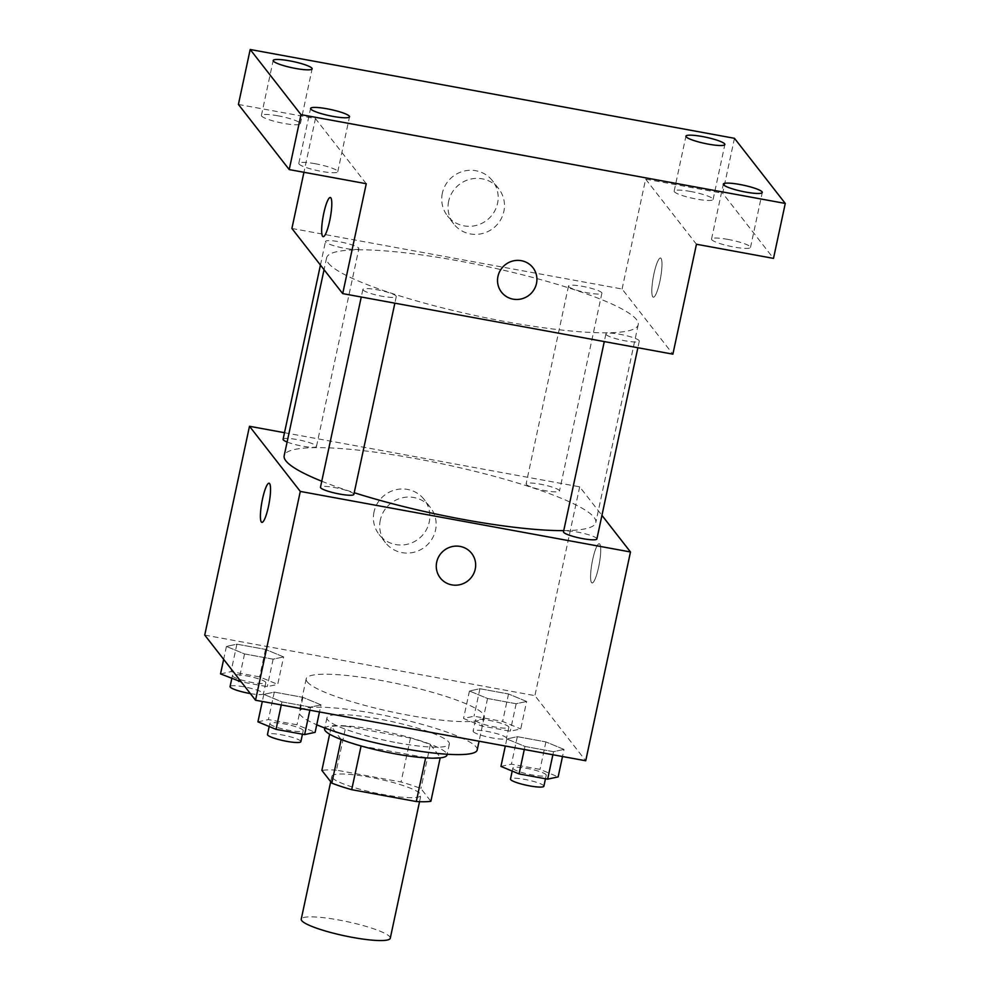<?xml version="1.0" encoding="UTF-8"?>
<svg xmlns="http://www.w3.org/2000/svg" width="990" height="990" viewBox="0 0 990 990"><rect width="100%" height="100%" fill="white"/><g stroke="black" fill="none" stroke-linecap="round" stroke-linejoin="round"><path stroke-width="0.74" stroke-dasharray="4.95 3.71" d="M390.27 938.248A45.528 7.202 12.1 0 0 347.255 921.665A45.528 7.202 12.1 0 0 301.232 919.166M332.355 777.769A45.528 7.202 12.1 0 0 379.022 793.732A45.528 7.202 12.1 0 0 420.899 795.391A45.528 7.202 12.1 0 0 377.883 778.808A45.528 7.202 12.1 0 0 331.86 776.296A45.528 7.202 12.1 0 0 332.355 777.769M425.65 757.882L425.712 757.573A61.145 9.665 12.1 0 0 440.303 757.338L430.353 744.591A61.145 9.665 12.1 0 0 410.466 738.033L345.881 726.19L336.464 770.146L401.049 781.989A61.145 9.665 12.1 0 1 420.936 788.547L430.873 801.294M336.464 770.146A61.145 9.665 12.1 0 0 321.874 770.393M425.712 757.573L361.078 745.977M341.166 739.493L331.304 726.437L329.633 734.196M341.241 739.171A61.145 9.665 12.1 0 0 361.127 745.73M345.881 726.19A61.145 9.665 12.1 0 0 331.304 726.437M324.584 728.764A62.605 9.9 -167.9 0 1 387.87 732.204A62.605 9.9 -167.9 0 1 447.01 755.011M397.473 742.834A62.605 9.9 12.1 0 0 449.373 744.022A62.605 9.9 12.1 0 0 390.233 721.215A62.605 9.9 12.1 0 0 326.947 717.775A62.605 9.9 12.1 0 0 327.616 719.792A62.605 9.9 12.1 0 0 397.473 742.834M410.466 738.033L401.049 781.989M430.353 744.591L420.936 788.547M477.192 749.987A91.055 14.392 12.1 0 0 391.174 716.822A91.055 14.392 12.1 0 0 299.116 711.81A91.055 14.392 12.1 0 0 300.106 714.743A91.055 14.392 12.1 0 0 316.738 724.779M307.172 681.776A91.055 14.392 12.1 0 0 400.517 713.716A91.055 14.392 12.1 0 0 484.259 717.008A91.055 14.392 12.1 0 0 398.24 683.855A91.055 14.392 12.1 0 0 306.182 678.843A91.055 14.392 12.1 0 0 307.172 681.776M564.028 749.418L553.534 751.682L524.947 746.448L506.831 738.936L517.325 736.671L545.911 741.918L564.028 749.418L553.534 751.682L524.947 746.448L506.831 738.936L517.325 736.671L545.911 741.918L564.028 749.418L562.506 756.509M526.63 701.477L516.149 703.741L487.55 698.495L469.446 690.995L479.927 688.731L508.526 693.978L526.63 701.477L516.149 703.741L487.55 698.495L469.446 690.995L479.927 688.731L508.526 693.978L526.63 701.477L520.74 728.949L510.258 731.214L481.66 725.979L463.555 718.468L474.037 716.203L502.635 721.45L520.74 728.949M204.732 635.085L534.909 695.636L585.721 760.765M321.007 704.855L310.514 707.12L281.927 701.873L263.81 694.374L274.304 692.109L302.903 697.356L321.007 704.855L310.514 707.12L281.927 701.873L263.81 694.374L274.304 692.109L302.903 697.356L321.007 704.855L319.485 711.946M283.61 656.915L273.129 659.179L244.53 653.932L226.425 646.433L236.907 644.168L265.506 649.415L283.61 656.915L273.129 659.179L244.53 653.932L226.425 646.433L236.907 644.168L265.506 649.415L283.61 656.915L277.72 684.387L267.238 686.652L241.226 681.887M321.762 481.227A159.353 25.195 12.1 0 0 354.222 492.723M563.755 530.628A159.353 25.195 12.1 0 0 595.794 522.534A159.353 25.195 12.1 0 0 445.265 464.496A159.353 25.195 12.1 0 0 284.18 455.722M284.501 432.704L579.682 486.832L601.945 515.369M526.284 484.407A17.078 2.698 12.1 0 0 543.795 490.397A17.078 2.698 12.1 0 0 559.499 491.015A17.078 2.698 12.1 0 0 543.361 484.791A17.078 2.698 12.1 0 0 526.111 483.863A17.078 2.698 12.1 0 0 526.284 484.407M596.883 538.956A17.078 2.698 12.1 0 0 580.759 532.744A17.078 2.698 12.1 0 0 563.496 531.803M353.863 494.394A17.078 2.698 12.1 0 0 337.739 488.181A17.078 2.698 12.1 0 0 320.475 487.241M283.091 439.288A17.078 2.698 -167.9 0 1 298.794 439.907A17.078 2.698 -167.9 0 1 316.293 445.896A17.078 2.698 -167.9 0 1 316.478 446.453A17.078 2.698 -167.9 0 1 305.316 446.626A17.078 2.698 -167.9 0 1 287.112 442.023M579.682 486.832L534.909 695.636M374.022 511.941A28.549 27.695 142 0 0 379.121 534.55A28.549 27.695 142 0 0 418.659 538.845A28.549 27.695 142 0 0 424.141 499.443A28.549 27.695 142 0 0 395.505 489.827A28.549 27.695 142 0 0 374.022 511.941M591.537 582.59A19.924 3.651 -79.6 0 0 592.07 582.949A19.924 3.651 -79.6 0 0 599.247 564.015A19.924 3.651 -79.6 0 0 599.247 543.77A19.924 3.651 -79.6 0 0 592.366 561.12A19.924 3.651 -79.6 0 0 591.537 582.59A19.924 3.651 -79.6 0 0 592.057 582.949A19.924 3.651 -79.6 0 0 599.235 564.015A19.924 3.651 -79.6 0 0 599.247 543.757A19.924 3.651 -79.6 0 0 592.366 561.12A19.924 3.651 -79.6 0 0 591.525 582.59M269.057 483.219L269.07 483.219A19.924 3.651 100.4 0 1 269.602 483.578A19.924 3.651 100.4 0 1 268.76 505.049A19.924 3.651 100.4 0 1 261.88 522.398L261.88 522.398M380.321 520.01A28.549 27.695 142 0 0 385.419 542.631A28.549 27.695 142 0 0 424.957 546.913A28.549 27.695 142 0 0 430.44 507.524A28.549 27.695 142 0 0 401.804 497.908A28.549 27.695 142 0 0 380.321 520.01M440.253 577.9L440.253 577.9A19.924 19.33 -38 0 1 451.7 546.69A19.924 19.33 -38 0 1 471.673 553.398L471.673 553.398M328.309 263.055A159.353 25.195 12.1 0 0 491.646 318.953A159.353 25.195 12.1 0 0 638.204 324.72A159.353 25.195 12.1 0 0 487.674 266.681A159.353 25.195 12.1 0 0 326.576 257.907A159.353 25.195 12.1 0 0 328.309 263.055M358.702 248.094A17.078 2.698 -167.9 0 1 358.887 248.638A17.078 2.698 -167.9 0 1 341.624 247.698A17.078 2.698 -167.9 0 1 325.487 241.486A17.078 2.698 -167.9 0 1 341.191 242.105A17.078 2.698 -167.9 0 1 358.702 248.094M606.09 334.533A17.078 2.698 12.1 0 0 623.589 340.523A17.078 2.698 12.1 0 0 639.293 341.142A17.078 2.698 12.1 0 0 623.168 334.929A17.078 2.698 12.1 0 0 605.905 333.989A17.078 2.698 12.1 0 0 606.09 334.533M363.07 289.971A17.078 2.698 12.1 0 0 380.568 295.961A17.078 2.698 12.1 0 0 396.272 296.579A17.078 2.698 12.1 0 0 380.148 290.367A17.078 2.698 12.1 0 0 362.885 289.427A17.078 2.698 12.1 0 0 363.07 289.971M568.693 286.593A17.078 2.698 12.1 0 0 586.204 292.582A17.078 2.698 12.1 0 0 601.895 293.201A17.078 2.698 12.1 0 0 585.771 286.989A17.078 2.698 12.1 0 0 568.507 286.048A17.078 2.698 12.1 0 0 568.693 286.593M291.901 228.467L622.091 289.018L672.891 354.16M238.417 104.445L315.451 118.577L303.942 172.285M734.469 138.303L722.688 193.248L773.499 258.39M622.091 289.018L645.641 179.128L722.688 193.248M442.344 193.236A28.549 27.695 142 0 0 447.443 215.857A28.549 27.695 142 0 0 486.981 220.139A28.549 27.695 142 0 0 492.463 180.749A28.549 27.695 142 0 0 463.827 171.134A28.549 27.695 142 0 0 442.344 193.236M645.641 179.128L696.453 244.258M652.794 296.864A19.924 3.651 -79.6 0 0 653.313 297.223A19.924 3.651 -79.6 0 0 660.503 278.289A19.924 3.651 -79.6 0 0 660.503 258.043A19.924 3.651 -79.6 0 0 653.623 275.393A19.924 3.651 -79.6 0 0 652.794 296.864A19.924 3.651 -79.6 0 0 653.313 297.223A19.924 3.651 -79.6 0 0 660.491 278.289A19.924 3.651 -79.6 0 0 660.491 258.031A19.924 3.651 -79.6 0 0 653.61 275.393A19.924 3.651 -79.6 0 0 652.781 296.864M366.263 183.719L315.451 118.577M330.326 197.493L330.314 197.493A19.924 3.651 100.4 0 1 330.326 197.493A19.924 3.651 100.4 0 1 330.858 197.851A19.924 3.651 100.4 0 1 330.017 219.322A19.924 3.651 100.4 0 1 323.136 236.672L323.124 236.672M448.643 201.317A28.549 27.695 142 0 0 453.742 223.938A28.549 27.695 142 0 0 493.28 228.22A28.549 27.695 142 0 0 498.762 188.818A28.549 27.695 142 0 0 470.126 179.215A28.549 27.695 142 0 0 448.643 201.317M501.509 292.174L501.509 292.174A19.924 19.33 -38 0 1 512.944 260.964A19.924 19.33 -38 0 1 532.929 267.671L532.929 267.671M728.058 239.431A19.924 3.143 12.1 0 0 711.538 239.06A19.924 3.143 12.1 0 0 730.36 246.312A19.924 3.143 12.1 0 0 750.494 247.413A19.924 3.143 12.1 0 0 728.058 239.431M690.661 191.491A19.924 3.143 12.1 0 0 674.153 191.12A19.924 3.143 12.1 0 0 692.963 198.371A19.924 3.143 12.1 0 0 713.097 199.46A19.924 3.143 12.1 0 0 690.661 191.491M315.315 163.746A19.924 3.143 12.1 0 0 298.807 163.375A19.924 3.143 12.1 0 0 317.617 170.626A19.924 3.143 12.1 0 0 337.763 171.728A19.924 3.143 12.1 0 0 315.315 163.746M277.93 115.805A19.924 3.143 12.1 0 0 261.41 115.434A19.924 3.143 12.1 0 0 280.232 122.686A19.924 3.143 12.1 0 0 300.366 123.775A19.924 3.143 12.1 0 0 277.93 115.805M220.535 673.905L231.017 671.641L259.615 676.888L277.72 684.387M232.613 676.12A17.078 2.698 12.1 0 0 250.124 682.11A17.078 2.698 12.1 0 0 265.827 682.729A17.078 2.698 12.1 0 0 249.69 676.504A17.078 2.698 12.1 0 0 232.427 675.564A17.078 2.698 12.1 0 0 232.613 676.12M273.129 659.179L267.238 686.652M244.53 653.932L239.122 679.177M226.425 646.433L223.653 659.352M236.907 644.168L231.017 671.641M265.506 649.415L259.615 676.888M250.346 693.582A17.078 2.698 12.1 0 0 263.464 693.718A17.078 2.698 12.1 0 0 247.339 687.493A17.078 2.698 12.1 0 0 230.076 686.553M475.633 720.683A17.078 2.698 12.1 0 0 493.144 726.672A17.078 2.698 12.1 0 0 508.835 727.291A17.078 2.698 12.1 0 0 492.711 721.067A17.078 2.698 12.1 0 0 475.447 720.126A17.078 2.698 12.1 0 0 475.633 720.683M516.149 703.741L510.258 731.214M487.55 698.495L481.66 725.979M469.446 690.995L463.555 718.468M479.927 688.731L474.037 716.203M508.526 693.978L502.635 721.45M473.282 731.672A17.078 2.698 12.1 0 0 490.78 737.661A17.078 2.698 12.1 0 0 506.484 738.28A17.078 2.698 12.1 0 0 490.359 732.055A17.078 2.698 12.1 0 0 473.096 731.115A17.078 2.698 12.1 0 0 473.282 731.672M257.92 721.846L268.414 719.582L297.012 724.829L315.117 732.328M270.01 724.061A17.078 2.698 12.1 0 0 287.508 730.051A17.078 2.698 12.1 0 0 303.212 730.67A17.078 2.698 12.1 0 0 287.088 724.445A17.078 2.698 12.1 0 0 269.825 723.504A17.078 2.698 12.1 0 0 270.01 724.061M310.514 707.12L309.858 710.189M281.927 701.873L281.271 704.942M263.81 694.374L262.3 701.465M274.304 692.109L268.414 719.582M302.903 697.356L297.012 724.829M300.861 741.659A17.078 2.698 12.1 0 0 284.724 735.434A17.078 2.698 12.1 0 0 267.473 734.506M500.94 766.409L511.434 764.144L540.033 769.391L558.137 776.89M513.03 768.624A17.078 2.698 12.1 0 0 530.529 774.613A17.078 2.698 12.1 0 0 546.232 775.232A17.078 2.698 12.1 0 0 530.108 769.007A17.078 2.698 12.1 0 0 512.845 768.079A17.078 2.698 12.1 0 0 513.03 768.624M553.534 751.682L552.878 754.751M524.947 746.448L524.292 749.504M506.831 738.936L505.308 746.027M517.325 736.671L511.434 764.144M545.911 741.918L540.033 769.391M543.881 786.221A17.078 2.698 12.1 0 0 527.744 780.009A17.078 2.698 12.1 0 0 510.493 779.068M419.537 801.69L420.899 795.391M330.697 781.704L331.86 776.296M326.947 717.775L324.757 727.996M449.373 744.022L447.171 754.244M306.182 678.843L299.116 711.81M484.259 717.008L479.073 741.213M430.44 507.524L424.141 499.443M385.419 542.631L379.121 534.55M326.576 257.907L324.052 269.701M638.204 324.72L595.794 522.534M316.478 446.453L358.887 248.638M320.438 265.06L325.487 241.486M605.905 333.989L604.284 341.575M639.293 341.142L637.882 347.738M362.885 289.427L361.263 297.012M396.272 296.579L394.861 303.175M568.507 286.048L526.111 483.863M601.895 293.201L559.499 491.015M498.762 188.818L492.463 180.749M453.742 223.938L447.443 215.857M750.494 247.413L762.275 192.456M711.538 239.06L723.319 184.115M337.763 171.728L349.532 116.77M298.807 163.375L310.588 108.43M300.366 123.775L312.147 68.83M261.41 115.434L273.19 60.477M713.097 199.46L724.878 144.515M674.153 191.12L685.934 136.162M232.427 675.564L231.784 678.571M265.827 682.729L263.464 693.718M475.447 720.126L473.096 731.115M508.835 727.291L506.484 738.28M269.825 723.504L269.181 726.512M303.212 730.67L302.457 734.196M512.845 768.079L512.201 771.074M546.232 775.232L545.478 778.759"/><path stroke-width="1.49" d="M330.697 781.704L301.232 919.166A45.528 7.202 12.1 0 0 301.727 920.638A45.528 7.202 12.1 0 0 348.393 936.602A45.528 7.202 12.1 0 0 390.27 938.248L419.537 801.69M425.65 757.882L416.295 801.529A61.145 9.665 12.1 0 0 430.873 801.294L440.179 757.895M416.295 801.529L351.71 789.686A61.145 9.665 12.1 0 1 331.811 783.127L321.874 770.393L329.633 734.196M361.078 745.977L351.71 789.686M341.166 739.493L331.811 783.127M447.171 754.244L447.01 755.011A62.605 9.9 -167.9 0 1 395.109 753.823A62.605 9.9 -167.9 0 1 324.584 728.764L324.757 727.996M316.738 724.779A91.055 14.392 12.1 0 0 414.773 750.494A91.055 14.392 12.1 0 0 477.192 749.987L479.073 741.213M601.945 515.369L630.482 551.975L585.721 760.765L255.531 700.227L204.732 635.085L249.492 426.282L284.501 432.704M630.482 551.975L300.292 491.424L255.531 700.227M436.701 562.122A19.924 19.33 -38 0 1 471.673 553.398A19.924 19.33 -38 0 1 467.849 580.895A19.924 19.33 -38 0 1 436.701 562.122M324.052 269.701L284.18 455.722A159.353 25.195 12.1 0 0 285.9 460.87A159.353 25.195 12.1 0 0 321.762 481.227M354.222 492.723A159.353 25.195 12.1 0 0 563.755 530.628M300.292 491.424L249.492 426.282M604.284 341.575L563.496 531.803A17.078 2.698 12.1 0 0 563.681 532.348A17.078 2.698 12.1 0 0 581.179 538.337A17.078 2.698 12.1 0 0 596.883 538.956L637.882 347.738M361.263 297.012L320.475 487.241A17.078 2.698 12.1 0 0 320.661 487.785A17.078 2.698 12.1 0 0 338.159 493.775A17.078 2.698 12.1 0 0 353.863 494.394L394.861 303.175M287.112 442.023A17.078 2.698 -167.9 0 1 283.091 439.288L320.438 265.06M269.589 483.578A19.924 3.651 100.4 0 1 268.76 505.049A19.924 3.651 100.4 0 1 261.88 522.398A19.924 3.651 100.4 0 1 261.88 502.153A19.924 3.651 100.4 0 1 269.057 483.219A19.924 3.651 100.4 0 1 269.589 483.578M261.88 522.398A19.924 3.651 100.4 0 1 261.892 502.153A19.924 3.651 100.4 0 1 269.07 483.219M471.673 553.398A19.924 19.33 -38 0 1 467.849 580.895A19.924 19.33 -38 0 1 440.253 577.9M785.268 203.445L300.997 114.642L250.185 49.5L734.469 138.303L785.268 203.445L773.499 258.39L696.453 244.258L672.891 354.16L342.701 293.609L291.901 228.467L303.942 172.285M300.997 114.642L289.216 169.587L238.417 104.445L250.185 49.5M342.701 293.609L366.263 183.719L289.216 169.587M497.958 276.396A19.924 19.33 -38 0 1 532.929 267.671A19.924 19.33 -38 0 1 529.106 295.169A19.924 19.33 -38 0 1 497.958 276.396M330.846 197.851A19.924 3.651 100.4 0 1 330.004 219.322A19.924 3.651 100.4 0 1 323.124 236.672A19.924 3.651 100.4 0 1 323.136 216.426A19.924 3.651 100.4 0 1 330.314 197.493A19.924 3.651 100.4 0 1 330.846 197.851M323.136 236.672A19.924 3.651 100.4 0 1 323.148 216.426A19.924 3.651 100.4 0 1 330.314 197.493M532.929 267.671A19.924 19.33 -38 0 1 529.106 295.169A19.924 19.33 -38 0 1 501.509 292.174M708.37 144.144A19.924 3.143 -167.9 0 1 685.934 136.162A19.924 3.143 -167.9 0 1 702.442 136.546A19.924 3.143 -167.9 0 1 724.878 144.515A19.924 3.143 -167.9 0 1 708.37 144.144M295.626 68.459A19.924 3.143 -167.9 0 1 273.19 60.477A19.924 3.143 -167.9 0 1 289.699 60.86A19.924 3.143 -167.9 0 1 312.147 68.83A19.924 3.143 -167.9 0 1 295.626 68.459M333.024 116.399A19.924 3.143 -167.9 0 1 310.588 108.43A19.924 3.143 -167.9 0 1 327.096 108.801A19.924 3.143 -167.9 0 1 349.532 116.77A19.924 3.143 -167.9 0 1 333.024 116.399M745.767 192.085A19.924 3.143 -167.9 0 1 723.319 184.115A19.924 3.143 -167.9 0 1 739.839 184.487A19.924 3.143 -167.9 0 1 762.275 192.456A19.924 3.143 -167.9 0 1 745.767 192.085M241.226 681.887L220.535 673.905L223.653 659.352M239.122 679.177L238.64 681.405M231.784 678.571L230.076 686.553A17.078 2.698 12.1 0 0 230.262 687.11A17.078 2.698 12.1 0 0 250.346 693.582M319.485 711.946L315.117 732.328L304.623 734.592L276.037 729.358L257.92 721.846L262.3 701.465M309.858 710.189L304.623 734.592M281.271 704.942L276.037 729.358M269.181 726.512L267.473 734.506A17.078 2.698 12.1 0 0 267.659 735.05A17.078 2.698 12.1 0 0 285.157 741.04A17.078 2.698 12.1 0 0 300.861 741.659L302.457 734.196M562.506 756.509L558.137 776.89L547.643 779.155L519.057 773.92L500.94 766.409L505.308 746.027M552.878 754.751L547.643 779.155M524.292 749.504L519.057 773.92M512.201 771.074L510.493 779.068A17.078 2.698 12.1 0 0 510.679 779.613A17.078 2.698 12.1 0 0 528.177 785.602A17.078 2.698 12.1 0 0 543.881 786.221L545.478 778.759"/></g></svg>
